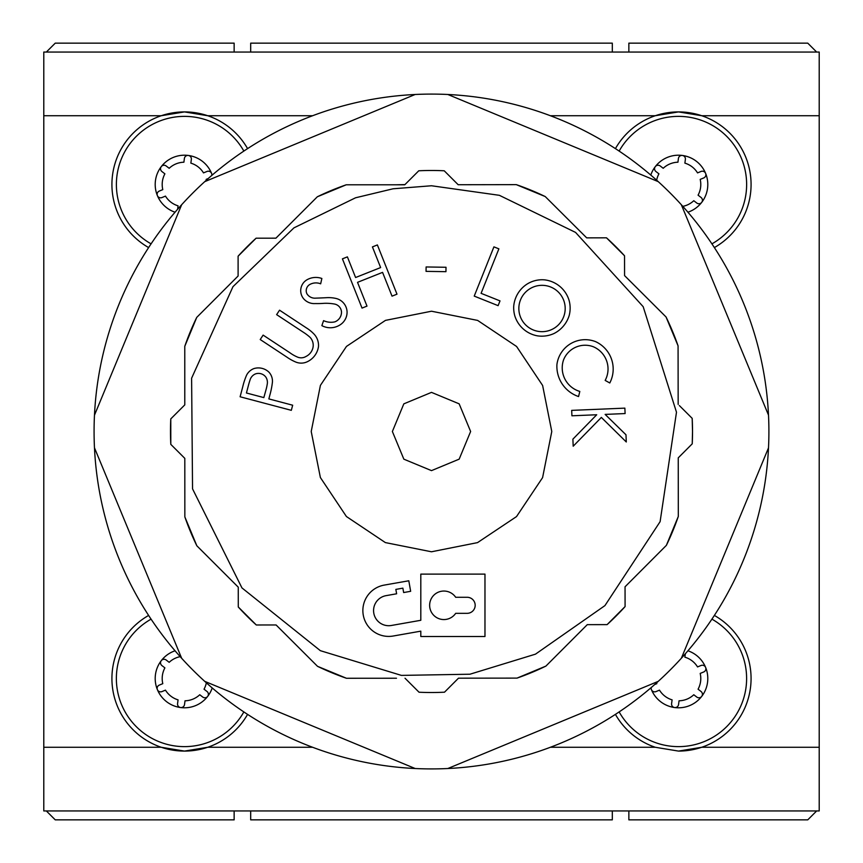<?xml version="1.0" encoding="UTF-8"?>
<svg xmlns="http://www.w3.org/2000/svg" width="863" height="863" viewBox="0 0 863 863"><rect width="100%" height="100%" fill="white"/><g stroke="black" fill="none" stroke-linecap="round" stroke-linejoin="round"><path stroke-width="1.29" d="M243.851 711.921A68.123 68.123 0 0 1 116.699 685.265A68.123 68.123 0 0 1 151.079 619.149M212.212 687.94A29.288 29.288 0 0 1 207.746 696.301L207.562 696.538A29.288 29.288 0 0 1 180.885 707.574L180.281 707.498A29.288 29.288 0 0 1 157.53 689.979L157.282 689.364A29.288 29.288 0 0 1 161.122 660.853L161.424 660.465A29.288 29.288 0 0 1 175.06 650.788M711.921 619.149A68.123 68.123 0 0 1 657.466 743.302A68.123 68.123 0 0 1 619.149 711.921M687.94 650.788A29.288 29.288 0 0 1 701.781 696.301L701.597 696.538A29.288 29.288 0 0 1 674.909 707.574L674.316 707.498A29.288 29.288 0 0 1 651.565 689.979L651.317 689.364A29.288 29.288 0 0 1 650.788 687.94M619.149 151.079A68.123 68.123 0 0 1 746.301 177.735A68.123 68.123 0 0 1 711.921 243.851M650.788 175.06A29.288 29.288 0 0 1 655.157 166.829L655.459 166.43A29.288 29.288 0 0 1 687.563 156.635A29.288 29.288 0 0 1 701.781 202.276L701.597 202.503A29.288 29.288 0 0 1 687.94 212.212M151.079 243.851A68.123 68.123 0 0 1 205.534 119.698A68.123 68.123 0 0 1 243.851 151.079M175.06 212.212A29.288 29.288 0 0 1 157.53 195.944L157.282 195.329A29.288 29.288 0 0 1 161.122 166.829L161.424 166.43A29.288 29.288 0 0 1 212.212 175.06M148.619 615.427A72.578 72.578 0 0 0 161.252 747.272L184.488 751.09L207.724 747.272L312.589 747.272M714.381 247.573A72.578 72.578 0 0 0 701.748 115.728L819.214 115.728L819.214 52.06L43.786 52.06L43.786 747.272L161.252 747.272A72.578 72.578 0 0 0 247.573 714.381M615.427 714.381A72.578 72.578 0 0 0 655.276 747.272L678.512 751.09L701.748 747.272L819.214 747.272L819.214 810.94L43.786 810.94L43.786 747.272M550.411 115.728L655.276 115.728A72.578 72.578 0 0 1 701.748 115.728L678.512 111.91L655.276 115.728A72.578 72.578 0 0 0 615.427 148.619M247.573 148.619A72.578 72.578 0 0 0 207.724 115.728L184.488 111.91L161.252 115.728A72.578 72.578 0 0 0 148.619 247.573M312.589 115.728L207.724 115.728A72.578 72.578 0 0 0 161.252 115.728L43.786 115.728M180.281 707.498A3.506 3.506 0 0 1 177.573 703.615L178.069 699.861A22.287 22.287 0 0 1 165.469 690.141L161.964 691.587A3.506 3.506 0 0 1 157.53 689.979M207.562 696.538A3.506 3.506 0 0 1 202.751 697.056L199.752 694.747A22.287 22.287 0 0 1 185.027 700.799L184.52 704.542A3.506 3.506 0 0 1 180.885 707.574M674.316 707.498A3.506 3.506 0 0 1 671.597 703.615L672.104 699.861A22.287 22.287 0 0 1 659.494 690.141L655.999 691.587A3.506 3.506 0 0 1 651.565 689.979M701.597 696.538A3.506 3.506 0 0 1 696.775 697.056L693.787 694.747A22.287 22.287 0 0 1 679.052 700.799L678.555 704.542A3.506 3.506 0 0 1 674.909 707.574M682.816 206.354A22.287 22.287 0 0 0 693.787 200.712L696.775 203.021A3.506 3.506 0 0 0 701.597 202.503M177.616 209.256L178.069 205.836A22.287 22.287 0 0 1 165.469 196.106L161.964 197.551A3.506 3.506 0 0 1 157.53 195.944M819.214 115.728L819.214 747.272M250.691 810.94L250.691 819.85L612.309 819.85L612.309 810.94M550.411 747.272L655.276 747.272M678.512 751.09A72.578 72.578 0 0 0 714.381 615.427M250.691 52.06L250.691 43.15L612.309 43.15L612.309 52.06M207.746 696.301A3.506 3.506 0 0 0 207.034 691.511L204.035 689.192A22.287 22.287 0 0 0 206.343 682.806M180.194 656.657A22.287 22.287 0 0 0 169.18 662.32L166.181 660.012A3.506 3.506 0 0 0 161.424 660.465M157.282 689.364A3.506 3.506 0 0 1 159.299 685.103L162.794 683.658A22.287 22.287 0 0 1 164.898 667.876L161.899 665.567A3.506 3.506 0 0 1 161.122 660.853M701.781 696.301A3.506 3.506 0 0 0 701.069 691.511L698.07 689.192A22.287 22.287 0 0 0 700.195 673.42L703.701 671.975A3.506 3.506 0 0 0 705.61 667.401A3.506 3.506 0 0 0 701.036 665.492L697.541 666.926A22.287 22.287 0 0 0 684.877 657.175L685.33 653.809M651.252 687.552A3.506 3.506 0 0 0 651.317 689.364M656.646 682.816A22.287 22.287 0 0 0 656.829 683.658L654.726 684.521M701.781 202.276A3.506 3.506 0 0 0 701.069 197.476L698.07 195.167A22.287 22.287 0 0 0 700.195 179.385L703.701 177.951A3.506 3.506 0 0 0 705.61 173.377A3.506 3.506 0 0 0 701.036 171.457L697.541 172.891A22.287 22.287 0 0 0 684.877 163.139L685.384 159.385A3.506 3.506 0 0 0 682.363 155.448A3.506 3.506 0 0 0 678.426 158.468L677.93 162.212A22.287 22.287 0 0 0 663.216 168.285L660.217 165.976A3.506 3.506 0 0 0 655.459 166.43M656.646 180.184A22.287 22.287 0 0 1 658.933 173.841L655.934 171.532A3.506 3.506 0 0 1 655.157 166.829M211.759 175.437A3.506 3.506 0 0 0 207.001 171.457L203.506 172.891A22.287 22.287 0 0 0 190.852 163.139L191.349 159.385A3.506 3.506 0 0 0 188.328 155.448A3.506 3.506 0 0 0 184.391 158.468L183.895 162.212A22.287 22.287 0 0 0 169.18 168.285L166.181 165.976A3.506 3.506 0 0 0 161.424 166.43M206.343 180.194A22.287 22.287 0 0 0 206.171 179.385L208.177 178.555M157.282 195.329A3.506 3.506 0 0 1 159.299 191.068L162.794 189.623A22.287 22.287 0 0 1 164.898 173.841L161.899 171.532A3.506 3.506 0 0 1 161.122 166.829M94.078 431.5A337.422 337.422 0 0 1 681.349 204.736A337.422 337.422 0 0 1 415.179 768.523A337.422 337.422 0 0 1 94.078 431.5M181.651 658.264L94.477 447.821M204.736 181.651L415.179 94.477M94.477 415.179L181.651 204.736M415.179 768.523L204.736 681.349M658.264 681.349L447.821 768.523M768.523 447.821L681.349 658.264M681.349 204.736L768.523 415.179M447.821 94.477L658.264 181.651M630.573 281.597L624.575 275.61L624.542 255.804L624.575 275.61L666.042 316.969L678.07 345.858L678.167 404.38L678.07 345.858A261.025 261.025 0 0 0 666.042 316.969L630.573 281.597M588.361 237.854L586.689 237.864L545.233 196.559L586.689 237.864L606.495 237.821L624.542 255.804A261.025 261.025 0 0 0 606.495 237.821M466.193 184.725L458.188 184.736L457.066 183.614M404.941 184.606L396.354 184.79M281.899 232.201L275.912 238.177L256.106 238.188A261.025 261.025 0 0 0 238.102 256.192L256.106 238.188L275.912 238.177L317.336 196.775A261.025 261.025 0 0 1 329.634 191.176L329.634 191.176A261.025 261.025 0 0 1 346.246 184.79L317.336 196.775L281.899 232.201M238.102 274.337L238.102 276.009L196.732 317.401L238.102 276.009L238.102 256.192M184.779 396.387L184.79 404.876L170.777 418.9A261.025 261.025 0 0 0 170.798 444.359L170.777 418.9L184.79 404.876L184.779 346.311A261.025 261.025 0 0 1 196.732 317.401L184.779 346.311L184.779 396.387M183.625 457.174L184.811 458.361L184.844 516.883L184.811 458.361L170.798 444.359M419.04 692.223L405.017 678.221L419.04 692.223A261.014 261.014 0 0 0 444.499 692.191L458.49 678.178L517.013 678.113L545.901 666.096A261.025 261.025 0 0 1 533.366 671.813L532.568 672.148A261.025 261.025 0 0 1 517.013 678.113L458.49 678.178L457.304 679.364M587.282 624.65L545.901 666.096L587.282 624.65L607.099 624.629L587.282 624.65M625.082 606.592L607.099 624.629A261.025 261.025 0 0 0 625.082 606.592L625.049 586.786L666.376 545.351L625.049 586.786L625.06 588.458M678.307 516.43L666.376 545.351A261.025 261.025 0 0 0 678.307 516.43L678.242 457.854L692.234 443.83L678.242 457.854L678.307 516.43M692.191 418.361A261.025 261.025 0 0 1 692.525 431.5L692.234 443.83A261.025 261.025 0 0 0 692.525 431.5L692.191 418.361L679.343 405.556M516.301 184.639L545.233 196.559A261.025 261.025 0 0 0 533.366 191.176L533.366 191.176A261.025 261.025 0 0 0 516.301 184.639L458.188 184.736L444.229 170.788A261.025 261.025 0 0 0 418.771 170.788L404.758 184.79L392.428 184.79L404.758 184.79M393.053 188.792L431.5 185.761L499.375 195.318L575.556 232.406L643.183 306.689L676.484 412.223L660.109 521.662L604.931 605.61L535.481 654.154L469.947 674.219L401.414 675.395L320.367 650.68L241.942 587.897L192.546 488.868L191.608 378.21L232.978 286.667L293.959 227.854L355.556 197.789L393.053 188.792M613.183 369.062A30.173 30.173 0 0 0 595.61 341.651A28.522 28.522 0 0 0 556.926 364.51A31.899 31.899 0 0 0 578.566 396.549L579.807 391.435A24.585 24.585 0 0 1 563.517 359.99A23.182 23.182 0 0 1 593.183 346.689L593.464 346.807A24.186 24.186 0 0 1 605.168 380.41L609.785 382.978A30.173 30.173 0 0 0 613.183 369.062M570.141 308.156A29.062 29.062 0 0 0 569.051 300.281A29.083 29.083 0 0 0 544.65 279.871A28.231 28.231 0 0 0 526.419 284.51A29.331 29.331 0 0 0 513.712 306.376A29.72 29.72 0 0 0 514.823 315.912A29.115 29.115 0 0 0 537.444 335.847A29.256 29.256 0 0 0 553.992 333.517A29.957 29.957 0 0 0 569.192 315.502A29.062 29.062 0 0 0 570.141 308.156M347.077 312.158A15.049 15.049 0 0 0 347.066 311.748A14.391 14.391 0 0 0 336.484 298.576A33.085 33.085 0 0 0 326.624 297.681A468.598 468.598 0 0 1 315.664 298.145A9.364 9.364 0 0 1 306.894 293.733A7.141 7.141 0 0 1 310.141 284.315A12.675 12.675 0 0 1 320.658 283.819L321.867 278.49A17.799 17.799 0 0 0 307.444 279.526A12.6 12.6 0 0 0 303.647 298.76A14.024 14.024 0 0 0 315.34 303.56A82.168 82.168 0 0 0 324.035 303.323A47.605 47.605 0 0 1 334.682 304.078A8.608 8.608 0 0 1 341.5 311.953A10.367 10.367 0 0 1 334.866 321.856A17.443 17.443 0 0 1 323.593 320.637L321.867 325.631A17.843 17.843 0 0 0 339.537 325.2A15.049 15.049 0 0 0 347.077 312.158M313.226 345.286A11.607 11.607 0 0 1 313.129 346.721A12.88 12.88 0 0 1 306.009 356.451A9.32 9.32 0 0 1 297.455 357.066A37.238 37.238 0 0 1 289.871 352.74L263.129 335.114L260.216 339.537L286.958 357.174A47.756 47.756 0 0 0 295.545 361.953A14.175 14.175 0 0 0 307.541 361.619A19.881 19.881 0 0 0 318.479 346.581A16.44 16.44 0 0 0 313.905 333.959A39.925 39.925 0 0 0 306.3 327.832L279.547 310.195L276.624 314.628L303.377 332.266A51.187 51.187 0 0 1 310.011 337.282A11.607 11.607 0 0 1 313.226 345.286M272.46 381.133A13.182 13.182 0 0 0 268.889 372.104A15.275 15.275 0 0 0 253.97 368.566A13.668 13.668 0 0 0 246.699 374.941A65.48 65.48 0 0 0 242.805 386.581L240.108 396.775L291.316 410.324L292.676 405.211L268.857 398.911L269.817 395.243A81.219 81.219 0 0 0 272.438 382.018A13.182 13.182 0 0 0 272.46 381.133M518.846 308.501A23.172 23.172 0 0 1 542.018 285.329A23.172 23.172 0 0 1 565.189 308.501A23.172 23.172 0 0 1 542.018 331.672A23.172 23.172 0 0 1 518.846 308.501M475.179 605.297A8.026 8.026 0 0 1 467.153 613.323L455.686 613.323A14.261 14.261 0 0 1 434.467 615.999A14.261 14.261 0 0 1 434.467 594.607A14.261 14.261 0 0 1 455.686 597.282L467.153 597.282A8.026 8.026 0 0 1 475.179 605.297M267.411 382.385A9.784 9.784 0 0 1 267.185 384.466A45.049 45.049 0 0 1 266.246 388.933L263.841 397.595L246.43 392.989L248.824 383.938A63.42 63.42 0 0 1 249.946 380.303A9.461 9.461 0 0 1 255.34 373.959A9.105 9.105 0 0 1 266.041 377.401A9.784 9.784 0 0 1 267.411 382.385M396.484 678.232L346.441 678.264A261.025 261.025 0 0 1 330.421 672.148L329.634 671.813A261.025 261.025 0 0 1 317.519 666.322L276.106 624.974L256.3 624.985A261.025 261.025 0 0 1 238.285 606.991L238.264 587.174L196.84 545.783A261.025 261.025 0 0 1 184.844 516.883L196.84 545.783L238.264 587.174L238.285 606.991L256.3 624.985L276.106 624.974L317.519 666.322L346.441 678.264L396.484 678.232M392.428 184.79L346.246 184.79M458.188 184.736L444.229 170.788M625.103 413.56L624.866 408.134L571.684 410.378L571.921 415.793L596.711 414.758L572.892 439.159L573.194 446.214L601.349 417.422L626.29 441.975L625.988 434.79L605.146 414.402L625.103 413.56M498.879 248.846L493.916 246.861L474.229 296.106L498.102 305.653L500.011 300.896L481.09 293.334L498.879 248.846M446.009 267.271L426.117 266.958L426.052 271.36L445.944 271.672L446.009 267.271M410.659 591.306L408.803 580.777L384.229 585.103A25.847 25.847 0 0 0 363.258 615.049A25.847 25.847 0 0 0 393.204 636.02L420.81 631.155L420.81 636.495L484.974 636.495L484.974 574.111L420.81 574.111L420.81 620.292L391.349 625.481A15.156 15.156 0 0 1 373.798 613.194A15.156 15.156 0 0 1 386.085 595.643L396.624 593.787L395.847 589.397L402.87 588.156L403.647 592.547L410.659 591.306M355.599 277.519L347.39 256.872L342.428 258.846L362.029 308.091L366.991 306.117L357.53 282.341L382.568 272.374L392.029 296.149L396.991 294.175L377.379 244.93L372.428 246.904L380.637 267.562L355.599 277.519M431.5 551.781L477.53 542.622L516.527 516.581L542.59 477.627L551.781 431.5L542.622 385.47L516.581 346.473L477.627 320.41L431.5 311.219L385.47 320.378L346.473 346.419L320.41 385.373L311.219 431.5L320.378 477.53L346.419 516.527L385.373 542.59L431.5 551.781M431.5 470.626L403.852 459.17L392.374 431.5L403.83 403.852L431.5 392.374L459.148 403.83L470.626 431.5L459.17 459.148L431.5 470.626M816.668 52.06L807.757 43.15L628.857 43.15L628.857 52.06M234.143 52.06L234.143 43.15L55.243 43.15L46.332 52.06M234.143 810.94L234.143 819.85L55.243 819.85L46.332 810.94M628.857 810.94L628.857 819.85L807.757 819.85L816.668 810.94"/></g></svg>
